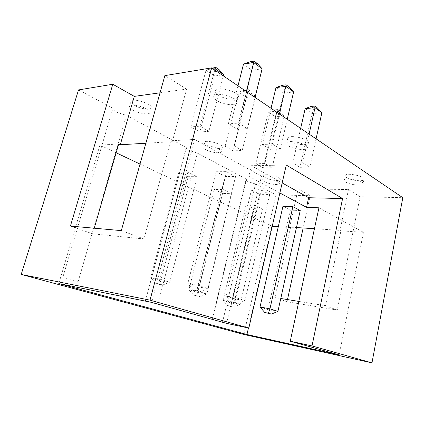 <?xml version="1.0" encoding="UTF-8"?>
<svg xmlns="http://www.w3.org/2000/svg" width="424" height="424" viewBox="0 0 424 424"><rect width="100%" height="100%" fill="white"/><g stroke="black" fill="none" stroke-linecap="round" stroke-linejoin="round"><path stroke-width="0.32" stroke-dasharray="2.12 1.59" d="M78.525 89.925L112.943 108.221C112.588 109.312 113.844 110.638 116.711 112.201L126.458 115.407L186.279 147.472C185.892 148.252 186.756 149.211 188.866 150.356L197.383 153.106L246.461 179.193L246.079 179.527C245.809 180.089 246.429 180.783 247.955 181.605L255.508 184.005L276.029 194.913L243.827 334.451M276.029 194.913L310.225 195.665L303.155 227.99M287.483 299.577L287.006 301.761L337.266 310.061L360.093 196.757L402.8 197.695M286.274 165.053L251.331 165.694L282.172 182.929M251.331 165.694L248.782 176.236L261.497 176.188L226.559 323.374M360.093 196.757L348.454 189.533L298.183 188.866L310.225 195.665M160.039 92.798L186.592 89.098L164.867 75.62M242.194 150.488L234.143 145.856L225.133 146.285L233.195 150.854L242.194 150.488L255.237 97.541M262.35 144.51L270.337 149.349L280.333 148.946L272.378 144.033L262.35 144.51L271.042 108.268M208.921 131.334L199.948 126.172L190.906 126.893L199.884 131.981L208.921 131.334L223.326 75.885M237.276 129.32L247.383 128.599L238.458 123.087L228.335 123.898L237.276 129.32L252.031 70.299L262.127 68.757M302.688 162.752L292.793 162.959L299.964 167.305L309.822 167.157L302.688 162.752L309.107 134.101M255.937 163.738L263.219 167.862L272.139 167.729L264.878 163.547L255.937 163.738L268.376 112L275.372 116.685L263.219 167.862M216.86 100.594C222.796 104.543 235.251 106.117 236.762 103.053C240.408 98.448 216.378 90.985 213.934 96.004C213.24 97.34 214.215 98.866 216.86 100.594M288.638 145.967C293.583 149.306 306.096 150.796 307.209 148.13C309.96 144.404 288.352 138.966 286.698 142.973C286.258 143.847 286.905 144.849 288.638 145.967M205.587 149.619C210.405 152.364 220.294 153.822 221.153 151.882C223.485 149.041 204.49 143.577 203.107 146.704C202.709 147.504 203.536 148.474 205.587 149.619M133.263 110.282C138.871 113.452 148.702 114.994 149.81 112.858C152.762 109.503 131.588 102.332 129.68 106.085C129.108 107.219 130.3 108.618 133.263 110.282M345.624 181.991C349.779 184.832 362.218 186.311 363.029 184.027C365.159 181 345.406 176.728 344.272 179.956C343.986 180.55 344.436 181.228 345.624 181.991M264.518 181.673C268.673 184.064 278.573 185.479 279.231 183.751C281.101 181.355 263.733 176.972 262.732 179.591C262.451 180.163 263.05 180.857 264.518 181.673M62.747 277.63L78.048 281.912L62.747 277.63L112.943 108.221M78.048 281.912L126.458 115.407M145.554 300.801L157.802 304.231L145.554 300.801L186.433 147.287M157.802 304.231L197.383 153.106M212.451 319.521L222.473 322.325L212.451 319.521L246.461 179.193M222.473 322.325L255.508 184.005M337.266 310.061L325.521 305.736L340.923 230.842L340.043 230.37L348.454 189.533M287.006 301.761L274.922 297.537L280.773 298.485M298.814 301.411L325.521 305.736M298.183 188.866L289.634 227.116L296.461 227.556M274.922 297.537L290.546 227.556L289.634 227.116M94.245 228.202L92.612 233.831L143.985 238.966L170.718 140.853L194.68 139.406L151.633 302.392M194.68 139.406L261.497 176.188M116.155 152.794L99.921 145.125L58.798 283.571M99.921 145.125L118.709 143.99M272.197 226.363L140.01 164.067M271.805 226.337L248.448 327.996M318.933 207.808L363.437 232.304L339.174 354.904M363.437 232.304L340.923 230.842M290.546 227.556L278.276 226.761M170.718 140.853L172.298 141.685L145.867 143.243M314.438 228.716L340.043 230.37M279.866 192.973L248.782 176.236M222.563 193.471L214.231 189.406L223.236 189.544L231.557 193.662L222.563 193.471L197.865 292.475L206.833 294.033L197.87 291.187L188.897 289.65L197.865 292.475L196.874 296.058L200.234 296.662L193.503 295.014L196.874 296.058M188.129 176.665L178.843 172.133L187.858 172.038L197.149 176.638L188.129 176.665L160.754 280.773L169.711 282.246L159.662 279.056L150.721 277.603L160.754 280.773L159.318 284.435L162.673 285.013L169.711 282.246L197.149 176.638M261.486 190.148L269.722 194.483L259.711 194.272L251.448 189.989L261.486 190.148L236.067 297.733L226.029 296.016L234.965 298.909L244.982 300.648L236.067 297.733L234.711 302.37L230.948 301.697L226.029 296.016L251.448 189.989M216.203 171.741L226.321 171.635L235.574 176.511L225.473 176.543L216.203 171.741L187.827 283.63L197.897 286.894L207.967 288.553L197.902 285.262L187.827 283.63L192.994 289.65L196.784 290.848L225.473 176.543M300.224 210.543L290.345 210.129L282.935 206.292M254.983 205.258L262.477 208.963L253.547 208.592L246.037 204.924L254.983 205.258L232.023 302.031L223.082 300.436L231.133 302.974L240.064 304.586L232.023 302.031L230.836 306.154L227.481 305.534L230.508 306.467L253.547 208.592M70.405 226.072L92.612 233.831M143.985 238.966L121.312 230.624M186.592 89.098L172.298 141.685M255.354 96.232L247.812 91.091L234.143 145.856M255.37 96.174L251.162 91.579L248.273 89.602L247.812 91.091L238.797 92.209L246.535 97.388L255.529 96.349M225.133 146.285L238.797 92.209L244.897 90.031L247.791 91.992L233.195 150.854M275.998 87.588L283.64 93.1L270.337 149.349M279.474 113.992L272.378 144.033M287.249 119.266L280.333 148.946M282.373 85.298L285.225 87.386L283.64 93.1L293.615 91.944M214.735 70.05L199.948 126.172M213.304 69.075L206.006 70.273L214.597 76.023L223.655 74.635M212.482 67.999L215.694 70.183L214.597 76.023L199.884 131.981M211.974 68.179L206.006 70.273L190.906 126.893M255.062 97.419L247.383 128.599M243.493 64.141L252.031 70.299L253.467 64.093L257.257 63.483M237.991 85.834L228.335 123.898M246.355 91.51L238.458 123.087M300.664 128.371L292.793 162.959M316.087 138.839L309.822 167.157M305.158 108.618L312.032 113.579L321.858 112.747M311.163 106.413L313.734 108.3L312.032 113.579L299.964 167.305M276.755 111.676L275.372 116.685L284.276 115.927L277.301 111.178L268.376 112L274.137 109.901L276.755 111.676L280.094 111.374L277.481 109.583L274.137 109.901M277.481 109.583L264.878 163.547M280.094 111.374L284.276 115.927L272.139 167.729M218.265 95.183C224.174 99.179 236.619 100.716 238.14 97.584C241.812 92.867 217.841 85.383 215.371 90.513C214.666 91.881 215.631 93.439 218.265 95.183M289.762 141.102C294.685 144.478 307.183 145.93 308.312 143.206C311.078 139.385 289.512 133.952 287.832 138.049C287.393 138.95 288.034 139.968 289.762 141.102M206.711 145.289C211.512 148.066 221.392 149.497 222.261 147.51C224.609 144.6 205.645 139.12 204.246 142.326C203.849 143.142 204.67 144.128 206.711 145.289M134.636 105.528C140.227 108.73 150.043 110.251 151.167 108.062C154.135 104.622 133.014 97.419 131.085 101.262C130.502 102.422 131.689 103.843 134.636 105.528M346.541 177.571C350.68 180.444 363.108 181.891 363.93 179.548C366.076 176.448 346.35 172.192 345.2 175.499C344.913 176.108 345.359 176.797 346.541 177.571M265.456 177.693C269.6 180.115 279.49 181.504 280.158 179.734C282.039 177.28 264.693 172.902 263.68 175.578C263.399 176.167 263.993 176.872 265.456 177.693M214.231 189.406L188.897 289.65L193.503 295.014M231.557 193.662L206.833 294.033L200.234 296.662M223.236 189.544L196.863 295.618M178.843 172.133L150.721 277.603L155.539 283.269L159.318 284.435M187.858 172.038L159.662 279.056L158.894 283.841L155.539 283.269M269.722 194.483L244.982 300.648L238.065 303.436L234.711 302.37M259.711 194.272L234.965 298.909L234.308 302.762L238.065 303.436M226.321 171.635L196.773 290.292L192.994 289.65M235.574 176.511L207.967 288.553L200.557 291.495L196.773 290.292M290.345 210.129L267.995 309.615L277.916 311.407M260.018 307.029L267.995 309.615L267.703 313.368M262.477 208.963L240.064 304.586L233.863 307.093L230.836 306.154M246.037 204.924L223.082 300.436L227.481 305.534M247.791 91.992L251.162 91.579M248.273 89.602L244.897 90.031M285.225 87.386L288.972 86.931M215.694 70.183L219.091 69.637M250.277 61.75L253.467 64.093M313.734 108.3L317.417 107.961M162.673 285.013L158.894 283.841M230.948 301.697L234.308 302.762M196.784 290.848L200.557 291.495M230.508 306.467L233.863 307.093M212.138 319.505L246.079 179.527M145.437 300.807L186.279 147.472M215.371 90.513L213.934 96.004M238.14 97.584L236.762 103.053M287.832 138.049L286.698 142.973M308.312 143.206L307.209 148.13M204.246 142.326L203.107 146.704M222.261 147.51L221.153 151.882M131.085 101.262L129.68 106.085M151.167 108.062L149.81 112.858M345.2 175.499L344.272 179.956M363.93 179.548L363.029 184.027M263.68 175.578L262.732 179.591M280.158 179.734L279.231 183.751"/><path stroke-width="0.64" d="M150.027 300.155L211.549 67.888L402.8 197.695L371.975 362.875L312.022 345.931L342.587 198.565L286.274 165.053L248.84 328.081L150.027 300.155L21.2 274.439L243.827 334.451L371.975 362.875M303.155 227.99L287.483 299.577M248.84 328.081L226.559 323.374L151.633 302.392L58.798 283.571L246.948 334.525L339.174 354.904L290.26 341.209L312.022 345.931M282.172 182.929L308.651 197.722L342.587 198.565M308.651 197.722L306.541 207.341L279.866 192.973M290.26 341.209L318.933 207.808L306.541 207.341M211.549 67.888L164.867 75.62L121.312 230.624L70.405 226.072L112.8 84.249L78.525 89.925L21.2 274.439M112.8 84.249L134.297 96.38L160.039 92.798M280.773 298.485L298.814 301.411M145.867 143.243L120.273 144.754L118.709 143.99L94.245 228.202M140.01 164.067L116.155 152.794M248.448 327.996L246.948 334.525M278.276 226.761L272.197 226.363M296.461 227.556L314.438 228.716M260.018 307.029L282.935 206.292L292.851 206.663L300.224 210.543L277.916 311.407L269.966 308.81L260.018 307.029L264.703 312.414L271.424 314.057L264.703 312.414M134.297 96.38L120.273 144.754M255.237 97.541L255.354 96.232M287.249 119.266L293.615 91.944L286.009 86.342L275.998 87.588L271.042 108.268M293.615 91.944L288.972 86.931L286.121 84.821L279.474 113.992M223.326 75.885L223.655 74.635L215.063 68.789L214.735 70.05M223.655 74.635L219.091 69.637L215.88 67.437L215.063 68.789L213.304 69.075M237.991 85.834L243.493 64.141L253.616 62.487L262.127 68.757L255.062 97.419M262.127 68.757L257.257 63.483L254.071 61.125L246.355 91.51M316.087 138.839L321.858 112.747L315.016 107.712L305.158 108.618L300.664 128.371M321.858 112.747L317.417 107.961L314.857 106.069L315.016 107.712L309.107 134.101M292.851 206.663L269.966 308.81L268.434 313.103M275.998 87.588L282.373 85.298L286.121 84.821M211.974 68.179L215.88 67.437M243.493 64.141L250.277 61.75L254.071 61.125M305.158 108.618L311.163 106.413L314.857 106.069M277.916 311.407L271.424 314.057"/></g></svg>
